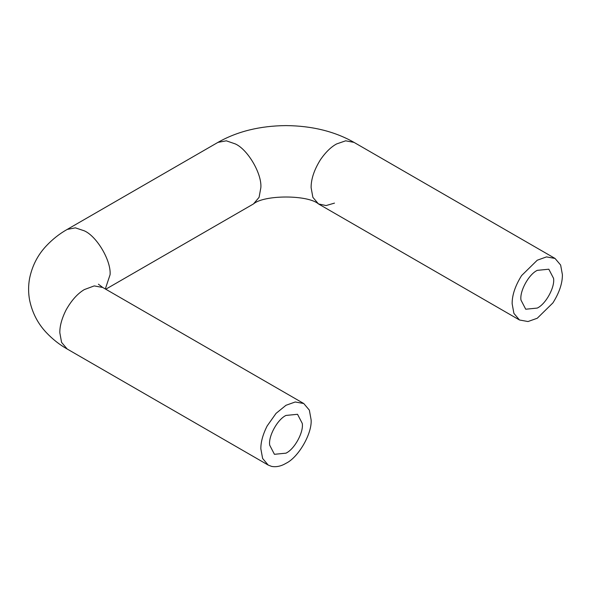 <?xml version="1.0" encoding="UTF-8"?>
<svg xmlns="http://www.w3.org/2000/svg" width="592" height="592" viewBox="0 0 592 592"><rect width="100%" height="100%" fill="white"/><g stroke="black" fill="none" stroke-linecap="round" stroke-linejoin="round"><path stroke-width="0.89" d="M520.99 300.1C519.465 291.419 528.619 274.414 537.27 270.359L548.821 269.212L553.557 278.336C555.074 287.016 545.928 304.022 537.27 308.077L525.718 309.224L520.99 300.1M269.7 445.184C268.176 436.504 277.33 419.499 285.98 415.436L297.532 414.296L302.268 423.421C303.785 432.101 294.631 449.106 285.98 453.161L274.429 454.308L269.7 445.184M267.162 425.937L276.05 413.379L285.98 405.283L295.23 401.983L303.755 403.522L309.35 410.13L311.111 419.795C312.236 433.499 298.412 457.438 285.98 463.314C281.096 466.222 276.309 467.251 271.617 466.4L268.213 465.075L262.619 458.467L260.85 448.81C260.769 442.076 262.87 434.454 267.162 425.937M562.4 274.71L560.639 265.046L555.037 258.445L546.52 256.898L537.27 260.206L521.626 275.539C515.24 285.751 512.08 295.142 512.139 303.726L513.908 313.39L519.502 319.998L528.02 321.537L537.27 318.237L552.913 302.897C559.299 292.692 562.459 283.294 562.4 274.71M105.768 289.222L253.494 203.929L259.089 197.328L260.85 187.664C262.004 173.811 247.885 149.643 235.409 143.96L226.307 140.815L217.952 142.376L67.185 229.43C59.496 233.759 52.496 239.294 46.183 246.02C37.733 255.019 32.205 265.793 29.6 278.344C28.253 285.647 28.261 292.944 29.622 300.225C32.257 312.754 37.799 323.513 46.25 332.497C52.555 339.186 59.533 344.699 67.185 349.014L61.583 342.405L59.822 332.741C59.733 326.014 61.834 318.392 66.126 309.875C71.484 300.381 77.545 293.625 84.316 289.592L94.202 285.914L102.719 287.46L303.748 403.522M67.177 229.43L75.369 227.846L84.316 230.828C96.836 236.312 111.252 260.709 110.082 274.71L105.317 288.963M555.037 258.445L354.009 142.376L345.654 140.815L336.552 143.96C331.039 146.964 325.726 152.137 320.598 159.477C314.211 169.682 311.052 179.08 311.111 187.664L312.872 197.328L318.474 203.929L326.088 205.557L334.487 203.115M67.185 349.014L268.213 465.075M253.494 203.929C263.936 194.753 307.833 194.664 318.474 203.929L519.502 319.998M102.719 287.46L98.413 284.204M217.952 142.376C237.259 131.424 259.932 125.83 285.988 125.6C312.036 125.83 334.709 131.424 354.009 142.376"/></g></svg>
